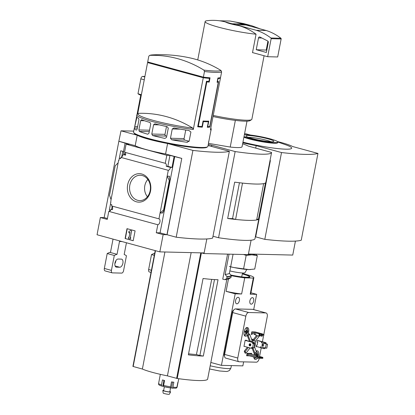 <?xml version="1.0" encoding="UTF-8"?>
<svg xmlns="http://www.w3.org/2000/svg" width="415" height="415" viewBox="0 0 415 415"><rect width="100%" height="100%" fill="white"/><g stroke="black" fill="none" stroke-linecap="round" stroke-linejoin="round"><path stroke-width="0.62" d="M110.54 210.343L109.342 210.016L110.712 210.047M111.594 209.368L112.18 206.322M109.342 210.016L110.857 202.167M111.718 205.98A3.03 1.681 -74.8 0 1 112.335 209.715L111.018 209.352A3.03 1.681 -74.8 0 1 110.058 210.939L109.757 210.856L110.131 210.867M111.018 209.352L112.439 209.388M109.757 210.856A3.03 1.681 -74.8 0 1 108.792 211.38L107.252 219.395L100.363 217.517L97.048 234.75L159.832 251.869L163.152 234.631L156.268 232.753L157.809 224.743A3.03 1.681 105.2 0 0 159.931 221.911A3.03 1.681 105.2 0 0 159.028 218.871A3.03 1.681 105.2 0 0 158.945 218.85L111.547 205.933L111.785 204.688L110.473 204.33L111.054 199.631L109.519 195.278L115.194 165.803L118.145 162.82L111.054 199.631M119.064 159.536L120.749 150.795L123.478 151.537M121.668 157.046L122.767 151.345M158.945 218.85L168.288 170.321A3.03 1.681 105.2 0 0 170.43 167.416L166.275 166.285A3.03 1.681 105.2 0 0 165.357 163.323A3.03 1.681 105.2 0 0 165.269 163.303L166.814 155.288L126.103 144.192L129.247 144.264L125.097 143.134L123.447 151.693L123.753 151.776L123.442 153.374L124.759 153.732L124.604 154.536L123.032 154.494A3.03 1.681 -74.8 0 1 120.895 157.404L120.656 158.644L119.338 158.286L120.718 158.317M119.338 158.286L118.923 160.439L118.617 160.356L118.939 160.366M118.617 160.356L118.145 162.82M125.097 143.134L118.851 141.271L121.009 130.813L137.215 135.228A31.545 3.564 10.9 0 0 167.593 143.512L192.913 150.412A85.21 9.623 10.9 0 0 229.355 151.293L208.081 145.494M127.675 184.789A14.245 11.739 91.4 0 1 147.143 177.428A14.245 11.739 91.4 0 1 142.506 201.498A14.245 11.739 91.4 0 1 127.675 184.789M168.288 170.321L120.895 157.404M100.363 217.517L104.149 217.605L118.851 141.271M104.149 217.605L107.423 218.498M124.728 152.248A3.03 1.681 -74.8 0 1 125.563 155.184L123.032 154.494M165.269 163.303L124.557 152.201L126.103 144.192M124.604 154.536L125.621 154.811M157.809 224.743L108.792 211.38M210.856 127.794L211.209 129.262L210.913 130.777A37.858 4.275 -169.1 0 1 210.815 130.995L208.553 142.755A37.858 4.275 10.9 0 0 208.652 142.537L207.915 146.35A37.858 4.275 -169.1 0 1 207.583 146.78A37.858 4.275 -169.1 0 1 169.932 143.393A37.858 4.275 -169.1 0 1 133.718 132.556A37.858 4.275 -169.1 0 1 133.568 132.037L134.304 128.219A37.858 4.275 -169.1 0 1 134.398 128.007L136.929 117.238M217.808 78.523L218.051 78.591A37.858 4.275 10.9 0 0 220.417 78.165L210.452 129.9A37.858 4.275 -169.1 0 0 211.209 129.262M218.051 78.591L217.46 81.667A37.858 4.275 10.9 0 0 218.612 81.537L209.84 127.094A37.858 4.275 -169.1 0 1 207.303 127.286L208.372 121.745A37.858 4.275 -169.1 0 1 203.371 121.626L202.302 127.166A37.858 4.275 -169.1 0 1 197.696 126.798L206.468 81.247A37.858 4.275 10.9 0 0 208.885 81.459L209.476 78.383A37.858 4.275 10.9 0 1 203.267 77.755L193.302 129.485L192.721 128.079A137.977 113.71 -88.6 0 0 138.657 113.342L138.314 113.414M148.85 62.271A37.858 4.275 10.9 0 0 147.574 62.572L137.728 113.71M208.652 142.537A37.858 4.275 10.9 0 0 208.47 141.966M193.302 129.485A37.858 4.275 -169.1 0 1 155.433 122.337A37.858 4.275 -169.1 0 1 136.862 114.945L136.566 116.459A37.858 4.275 10.9 0 0 138.636 118.384L138.926 119.878L137.137 129.174L136.374 130.139A37.858 4.275 -169.1 0 1 134.304 128.219M139.305 131.446L138.875 129.947L140.664 120.651L141.567 119.686A37.858 4.275 10.9 0 0 150.012 122.461L150.744 123.966L148.954 133.262L147.745 134.216A37.858 4.275 -169.1 0 1 139.305 131.446L149.255 131.685M152.616 135.544L151.791 134.035L153.581 124.739L154.878 123.784A37.858 4.275 10.9 0 0 167.157 126.653L168.282 128.168L166.493 137.464L164.89 138.408A37.858 4.275 -169.1 0 1 152.616 135.544L166.747 136.13M171.727 139.777L170.461 138.257L172.251 128.961L173.989 128.017A37.858 4.275 10.9 0 0 188.841 130.466L190.91 132.006L189.121 141.297L186.574 142.226A37.858 4.275 -169.1 0 1 171.727 139.777L184.872 140.094L189.131 141.256M173.729 127.986L173.989 128.017M187.098 142.262L187.476 142.246M152.704 54.889L149.478 55.434L148.778 56.326L147.693 61.954L203.386 77.138L204.471 71.51L203.884 70.104A137.977 113.71 -88.6 0 0 149.82 55.361A36.93 4.171 -169.1 0 1 152.704 54.889A138.807 138.807 0 0 1 190.298 57.965A137.977 113.71 91.4 0 1 221.034 70.514A36.93 4.171 -169.1 0 1 215.063 71.017A36.93 4.171 -169.1 0 1 203.884 70.104M202.717 76.957L202.613 77.486L149.447 62.992L149.55 62.463M207.438 126.591L207.718 126.663L208.787 121.123A37.858 4.275 10.9 0 1 203.07 120.983L202.001 126.528A37.858 4.275 10.9 0 1 198.313 126.233L206.852 81.905A37.858 4.275 -169.1 0 0 209.222 82.113L210.052 77.802A37.858 4.275 -169.1 0 1 203.386 77.138M207.718 126.663A37.858 4.275 10.9 0 0 209.746 126.508L218.28 82.186A37.858 4.275 -169.1 0 1 217.081 82.3L217.911 77.989A37.858 4.275 -169.1 0 0 220.536 77.553L221.615 71.925L221.034 70.514M159.832 251.869L204.133 252.937L206.826 238.952L204.014 253.555L248.315 254.623L251.091 240.207L248.435 254.006L292.736 255.075L295.428 241.089M133.744 131.119L121.009 130.813M163.152 234.631L166.939 234.724L181.78 158.395L167.084 234.729L176.199 237.214L192.913 150.412M181.64 158.39L169.958 155.366L166.814 155.288M118.996 141.276L135.197 145.691A31.545 3.564 -169.1 0 0 165.58 153.975L181.78 158.395M174.108 156.497L172.002 167.453L170.43 167.416M170.031 180.416L169.273 180.546L167.162 176.183L169.517 176.24L169.33 177.008L170.031 180.416L164.304 210.146L163.593 210.021L160.071 212.994L162.431 213.051L164.304 210.146M156.268 232.753L160.055 232.846L166.939 234.724M174.751 156.512L160.055 232.846M169.273 180.546L163.593 210.021M125.102 238.511L126.995 228.665L135.098 230.87L133.199 240.721L125.102 238.511L133.215 240.664M135.197 145.691L137.215 135.228M165.58 153.975L167.593 143.512M176.199 237.214A85.21 9.623 10.9 0 0 212.636 238.091L229.355 151.293M207.583 146.78L206.852 147.273A37.226 4.202 -169.1 0 1 169.828 143.938A37.226 4.202 -169.1 0 1 134.216 133.282L133.718 132.556M127.234 228.727L125.351 238.516M130.071 237.598L130.58 237.738L130.341 238.967L128.318 238.418L128.551 237.188L129.06 237.323L130.03 232.296L129.143 232.971L128.598 231.902L130.362 230.553L131.628 230.833L130.32 237.608L131.628 230.833M130.362 230.553L131.373 230.828M130.58 237.738L130.32 237.608M130.341 238.967L130.829 237.743M128.551 237.188L129.07 237.266M129.143 232.971L129.983 232.525M166.275 166.285L167.847 166.322L172.002 167.453M169.958 155.366L167.847 166.322M129.828 185.157A12.673 10.442 91.4 0 1 140.778 175.286A12.673 10.442 91.4 0 1 150.438 188.182A12.673 10.442 91.4 0 1 140.166 200.595A12.673 10.442 91.4 0 1 129.828 185.157M147.429 196.751A11.879 9.794 91.4 0 1 144.819 185.676A11.879 9.794 91.4 0 1 147.844 179.472M220.417 78.165L219.26 77.854M203.267 77.755L147.574 62.572M202.613 77.486L206.546 77.584L209.476 78.383M166.498 126.513L164.988 134.351A1.261 1.038 -88.6 0 0 165.761 135.861M185.744 130.019L184.094 138.584A1.261 1.038 -88.6 0 0 184.872 140.094M199.148 126.305L202.302 127.166M197.805 126.227L198.474 126.248M202.966 121.517L203.371 121.626M206.089 121.128L208.372 121.745M208.195 126.642L209.84 127.094M217.164 81.88L218.28 82.186M197.831 126.098L198.313 126.233M206.364 81.776L206.852 81.905M206.447 81.356L209.222 82.113M211.707 279.383L196.435 354.54A28.63 3.232 -169.1 0 1 188.566 353.798M214.493 279.58L199.874 355.479L196.435 354.54M132.909 366.419L155.21 250.608L132.909 366.414L142.381 369.039A31.296 3.533 10.9 0 0 167.416 375.865L177.221 378.496A50.474 5.701 10.9 0 0 207.609 379.227L226.818 279.477L207.614 379.227M227.57 254.12L222.751 279.16L224.966 279.674L226.683 278.501L227.088 276.867L225.132 274.372L229.028 254.156M203.329 356.065L218.031 279.731A50.474 5.701 -169.1 0 1 203.06 278.512L188.363 354.846A50.474 5.701 -169.1 0 0 203.329 356.065L199.874 355.479M201.529 252.875L204.014 253.555M233.069 254.255L229.396 273.335A51.989 5.872 -169.1 0 1 225.132 274.372M226.813 278.294A54.515 6.158 -169.1 0 0 231.051 277.345L231.254 275.627L229.396 273.335M249.508 25.87L236.109 22.218A12.621 1.427 -169.1 0 1 249.508 25.87M219.348 20.781L230.04 21.035L236.109 22.218M211.536 146.433L211.775 145.193L235.149 151.568A56.782 6.412 10.9 0 0 271.581 152.507A56.782 6.412 10.9 0 0 271.586 152.445L248.217 146.075A31.545 3.564 10.9 0 0 242.63 143.818M208.268 144.519A31.545 3.564 10.9 0 0 211.775 145.193M212.994 236.234L218.549 237.748L235.149 151.568M232.587 218.612L227.669 218.492L234.672 182.149A56.782 6.412 10.9 0 0 265.476 182.891L258.478 219.234L256.812 219.193M227.669 218.492A56.782 6.412 10.9 0 0 258.478 219.234M218.549 237.748A56.782 6.412 10.9 0 0 254.981 238.692L271.581 152.507M246.992 121.164L242.064 146.744A27.764 3.133 -169.1 0 1 230.216 147.055L208.491 143.367M239.445 182.745L232.54 218.596L235.59 219.431A56.782 6.412 10.9 0 0 256.667 219.94L263.639 183.612M242.51 183.088L235.59 219.431M242.583 183.108A56.782 6.412 10.9 0 0 263.665 183.617M238.786 25.611A12.621 1.427 -169.1 0 1 225.392 21.959L238.786 25.611C244.902 27.333 250.66 30.202 256.06 34.206A32.178 3.631 -169.1 0 1 222.497 28.204A32.178 3.631 -169.1 0 1 205.14 21.523A32.178 3.631 -169.1 0 1 206.696 20.75C212.999 19.936 219.229 20.34 225.392 21.959M264.09 55.745L251.858 119.261A32.178 3.631 -169.1 0 1 251.573 119.629A32.178 3.631 -169.1 0 1 213.237 115.448M256.06 34.206L252.502 52.674A32.178 3.631 10.9 0 0 253.01 52.726L267.675 56.72L277.677 56.964L281.152 38.927A0.633 0.519 -88.6 0 0 280.929 38.258A63.096 52 -88.6 0 0 266.248 30.523L245.996 25.004A63.096 52 -88.6 0 0 237.323 23.904L232.058 23.774M251.573 119.629L250.11 120.604A30.918 3.491 -169.1 0 1 213.025 116.537M235.352 120.386L230.216 147.055M252.522 52.591L253.01 52.726M267.675 56.72L271.145 38.688A0.633 0.519 -88.6 0 0 270.922 38.014A63.096 52 -88.6 0 0 256.247 30.279L266.248 30.523M256.247 30.279L235.99 24.76L245.996 25.004M256.231 49.717L266.363 52.477L268.298 42.429A1.261 1.038 -88.6 0 0 267.691 40.986L259.925 37.044A1.261 1.038 -88.6 0 0 258.504 37.931L256.231 49.717L266.814 50.116M267.929 41.158L266.238 49.956M235.99 24.76A63.096 52 -88.6 0 0 234.506 24.444M230.916 277.547A54.417 6.147 -169.1 0 1 230.865 277.583L229.075 278.781A52.871 5.971 -169.1 0 1 224.966 279.674M164.921 251.993L142.381 369.039M191.149 252.626L167.416 375.865M178.761 378.708L178.102 382.132A9.462 1.069 10.9 0 1 177.859 382.314L176.915 387.237A1.261 1.224 72.8 0 1 176.079 388.181L172.08 388.144A1.261 0.7 -83.5 0 0 172.899 387.143L173.844 382.215A9.462 1.069 10.9 0 1 171.499 381.899L170.549 386.822A1.261 0.389 98.8 0 1 170 387.859A1.261 0.389 98.8 0 1 169.953 387.843A8.201 0.929 -169.1 0 1 163.941 386.64A1.261 0.55 -76 0 1 163.873 386.63A1.261 0.55 -76 0 1 163.614 385.431L164.563 380.503A9.462 1.069 10.9 0 1 162.447 379.927L161.497 384.855A1.261 0.84 106.7 0 0 161.985 386.116A1.261 0.84 106.7 0 0 162.109 386.142L163.614 386.303M178.066 382.205L177.148 386.982A1.261 1.25 158.9 0 1 176.717 387.709M160.33 374.34L159.516 378.553A9.462 1.069 10.9 0 0 159.526 378.636L158.577 383.559A1.261 1.25 -21.1 0 0 158.639 384.243C158.525 384.778 159.64 385.4 161.985 386.116M172.578 382.054L171.447 387.921L171.986 388.124A1.261 0.7 -83.5 0 0 172.08 388.144M171.447 387.921L170.264 387.651M170.607 387.709L169.823 391.776A3.154 0.358 -169.1 0 1 166.659 391.527A3.154 0.358 -169.1 0 1 163.624 390.582L164.366 386.754M169.875 391.511A3.953 0.446 -169.1 0 1 170.601 391.942A3.953 0.446 -169.1 0 1 166.638 391.615A3.953 0.446 -169.1 0 1 162.841 390.448A3.953 0.446 -169.1 0 1 163.676 390.318M170.601 391.942L169.346 394.25A3.154 0.358 -169.1 0 1 166.182 393.991A3.154 0.358 -169.1 0 1 163.152 393.057L162.841 390.448M119.676 240.923A2.526 2.08 91.4 0 0 119.504 241.489L117.035 254.317A31.545 17.508 105.2 0 0 114.301 255.469L111.428 270.383A2.526 1.401 105.2 0 0 112.195 272.852A2.526 1.401 105.2 0 0 112.382 272.878L121.673 273.101A2.526 1.401 105.2 0 0 123.577 270.673L126.445 255.765A31.545 17.508 105.2 0 0 124.178 254.494L126.44 242.765M141.271 95.305L140.752 95.165L137.043 114.436M136.597 116.755L134.444 127.929M113.036 239.113L110.452 252.522L117.035 254.317M144.902 76.469L142.755 76.417A2.526 1.401 105.2 0 0 140.851 78.845L137.982 93.754A31.545 17.508 105.2 0 0 140.747 95.211M114.301 255.469L107.21 253.539L104.341 268.448A2.526 1.401 105.2 0 0 105.104 270.917L112.195 272.852M110.509 252.227A31.545 17.508 105.2 0 0 107.21 253.539M141.391 94.687L137.982 93.754M114.862 263.727A4.166 2.314 105.2 0 0 115.899 260.62M116.532 267.167L119.748 267.244A4.166 2.314 105.2 0 0 122.83 263.515A4.166 2.314 105.2 0 0 121.626 259.162A4.166 2.314 105.2 0 0 121.315 259.116L118.099 259.038A4.166 2.314 105.2 0 0 115.017 262.768A4.166 2.314 105.2 0 0 116.221 267.12A4.166 2.314 105.2 0 0 116.532 267.167L115.93 267.001M250.546 135.051L246.054 133.827L244.56 133.791M255.334 236.856L270.383 160.532L255.687 236.866L264.801 239.351L281.515 152.549A85.21 9.623 10.9 0 0 317.952 153.431L292.637 146.526A31.545 3.564 10.9 0 0 277.469 141.546M270.051 160.439L270.383 160.532M255.718 148.119L256.195 145.649L281.515 152.549M242.827 142.802A31.545 3.564 10.9 0 0 256.195 145.649M264.801 239.351A85.21 9.623 10.9 0 0 301.238 240.228L317.952 153.431M242.951 142.143A33.06 3.735 10.9 0 0 283.331 149.073A33.06 3.735 10.9 0 0 285.515 144.71L277.837 142.013M243.901 137.22A18.296 2.065 10.9 0 0 249.389 138.989A18.296 2.065 10.9 0 0 267.841 142.656A18.296 2.065 10.9 0 0 277.713 142.698L277.832 142.08A18.296 2.065 10.9 0 0 264.801 137.536A18.296 2.065 10.9 0 0 244.404 134.61M244.02 136.602A18.296 2.065 10.9 0 0 249.503 138.371A18.296 2.065 10.9 0 0 267.96 142.039A18.296 2.065 10.9 0 0 277.832 142.08M267.929 138.818A14.245 1.608 -169.1 0 1 273.729 141.479A14.245 1.608 -169.1 0 1 259.562 140.203A14.245 1.608 -169.1 0 1 245.934 136.125A14.245 1.608 -169.1 0 1 252.865 135.871A14.245 1.608 -169.1 0 1 267.929 138.818M248.419 137.386A12.673 1.432 -169.1 0 1 266.746 140.327A12.673 1.432 -169.1 0 1 270.954 141.728M255.282 254.172L257.316 255.64L251.879 254.82A17.036 1.925 10.9 0 0 254.914 254.162M248.326 254.571A17.036 1.925 10.9 0 0 251.879 254.82L246.178 255.375L243.517 254.504M229.329 266.451L233.842 267.53L249.036 269.594L254.737 269.039L257.316 255.64M243.6 268.77L246.178 255.375M229.863 270.907A10.728 1.209 10.9 0 0 243.045 273.013A10.728 1.209 10.9 0 0 244.954 272.738L246.801 269.47M230.647 266.85A17.036 1.925 10.9 0 0 233.842 267.53A17.036 1.925 10.9 0 0 249.036 269.594A17.036 1.925 10.9 0 0 250.359 269.584A17.036 1.925 10.9 0 0 250.567 269.574L250.359 269.584M230.823 275.093A16.403 1.852 10.9 0 0 249.939 276.914A16.403 1.852 10.9 0 0 242.36 273.838M242.438 273.495L250.624 275.731A20.387 2.303 -169.1 0 1 253.85 277.671A20.387 2.303 -169.1 0 1 253.311 278.06L244.736 277.853A20.387 2.303 -169.1 0 1 231.269 275.653M245.249 340.264L253.856 342.432L252.569 342.401L245.141 340.378M252.631 347.604L253.928 347.884L254.691 343.947L253.389 343.662L252.631 347.604L251.781 347.376L251.428 348.31L252.714 348.341L252.849 347.651M253.067 343.402L253.664 343.418L253.856 342.432M253.389 343.662L252.579 343.444L252.569 342.401M263.769 347.62L260.625 346.764L263.769 347.62L263.577 348.605L260.438 347.749L260.625 346.764M264.48 347.635L265.003 347.895L264.863 348.636L263.577 348.605M264.433 347.884L266.793 348.195L267.55 344.258L266.015 343.765L265.999 342.728L264.713 342.697L257.539 340.559M265.491 347.915L266.254 343.973L265.289 343.449L264.526 343.677L264.713 342.697M264.526 343.677L261.388 342.826L261.575 341.841M251.77 331.87L260.812 334.194L261.73 334.962L260.625 335.18L264.018 335.019L262.633 334.122M262.42 335.221L262.233 336.202L261.663 336.192L261.849 335.206M259.23 333.904L258.804 336.119L255.661 335.263L255.899 334.034L251.578 332.856M259.608 334.915L259.375 336.134L258.804 336.119M259.479 335.595L261.663 336.192M254.172 333.561L253.996 334.474L254.852 334.495L254.032 334.272M255.334 331.99L251.775 331.824L251.277 334.412L252.138 334.433L251.319 334.21M252.138 334.433L252.398 333.079M258.644 340.72L257.165 340.554L256.88 342.027L257.741 342.048L256.921 341.825M257.741 342.048L257.124 345.249L256.268 345.228L255.982 346.707L257.399 346.743M246.598 340.632L246.666 340.3L245.161 340.264L243.979 346.416L244.534 346.432M248.445 332.55L248.678 331.315A3.849 2.137 105.2 0 0 247.511 327.554A3.849 2.137 105.2 0 0 244.321 331.212L244.082 332.446A3.849 2.137 105.2 0 0 245.249 336.207A3.849 2.137 105.2 0 0 248.445 332.55L247.423 332.27M258.255 356.106A3.849 2.137 105.2 0 0 258.322 355.795L258.561 354.56A3.849 2.137 105.2 0 0 257.393 350.794A3.849 2.137 105.2 0 0 256.128 351.074M253.85 357.061A3.849 2.137 105.2 0 0 255.132 359.452A3.849 2.137 105.2 0 0 257.45 358.041M254.525 353.326A3.849 2.137 105.2 0 0 254.203 354.457L254.105 354.975M251.578 354.286L251.749 353.409L247.101 353.295L246.629 355.759L249.306 355.826M263.753 334.796L267.244 316.676A3.787 2.101 105.2 0 0 266.093 312.972A3.787 2.101 105.2 0 0 265.808 312.931L248.689 312.516A3.787 2.101 105.2 0 0 245.836 316.157L237.774 358.021A3.787 2.101 105.2 0 0 238.921 361.724A3.787 2.101 105.2 0 0 239.206 361.766L256.325 362.176A3.787 2.101 105.2 0 0 259.183 358.534L259.24 358.238M259.577 356.469L261.217 347.962M262.415 341.747L263.696 335.081M257.57 335.787L254.255 340.02A4.415 2.454 105.2 0 0 253.498 339.517L252.486 339.242A4.415 2.454 105.2 0 0 251.615 339.278M256.558 335.507L253.43 339.501M252.164 348.33L254.027 353.191L255.038 353.466L256.382 351.749L254.354 346.447M247.387 347.21L244.253 351.204L244.933 352.968L245.945 353.248L250.095 347.946M253.498 339.517A4.415 2.454 105.2 0 0 251.874 339.958L249.633 334.091L248.621 333.816L247.273 335.533L249.519 341.4A4.415 2.454 105.2 0 0 249.503 341.426M254.852 334.495L254.986 333.785M247.034 353.658L249.488 353.715L262.648 357.305L262.908 357.782L259.837 357.709L258.151 357.196L257.959 358.181L259.728 358.259L259.837 357.709M262.648 357.305L258.151 357.196L246.941 354.14M259.728 358.259L262.799 358.332L262.908 357.782M257.959 358.181L246.749 355.126M255.163 341.488L259.359 336.134M249.519 341.4L250.11 341.561M249.633 334.091L248.284 335.808L250.489 341.571M248.284 335.808L247.273 335.533M248.398 347.485L245.27 351.479L244.253 351.204M252.839 347.713L255.038 353.466M235.596 300.512A3.346 1.857 105.2 0 0 236.612 303.785A3.346 1.857 105.2 0 0 239.284 301.046A3.346 1.857 105.2 0 0 238.371 297.332A3.346 1.857 105.2 0 0 235.596 300.512M249.887 300.859A3.346 1.857 105.2 0 0 250.904 304.133A3.346 1.857 105.2 0 0 253.57 301.394A3.346 1.857 105.2 0 0 252.662 297.68A3.346 1.857 105.2 0 0 249.887 300.859M253.311 278.06L250.204 294.188L256.636 294.344L253.7 309.59M243.631 361.87L242.858 365.874L221.423 365.356L210.841 362.471M244.736 277.853L241.629 293.981L235.201 293.825L221.423 365.356M233.78 310A2.526 1.401 105.2 0 0 232.359 312.308L224.297 354.171A2.526 1.401 105.2 0 0 224.531 356.226M256.636 294.344L250.94 292.788M235.201 293.825L226.087 291.34L228.442 279.088M266.093 312.972L252.927 309.382A3.787 2.101 105.2 0 0 252.647 309.341L235.523 308.926A3.787 2.101 105.2 0 0 232.67 312.568L224.608 354.431A3.787 2.101 105.2 0 0 225.755 358.135L238.921 361.724M245.27 351.479L245.945 353.248M250.312 343.843A3.533 1.961 105.2 0 0 250.323 345.752M254.162 346.686A3.533 1.961 105.2 0 0 255.453 343.117A3.533 1.961 105.2 0 0 254.276 340.648L253.264 340.373A3.533 1.961 105.2 0 0 251.122 341.69M249.721 344.528A4.415 2.454 105.2 0 0 249.7 345.015M254.276 340.648A3.533 1.961 105.2 0 0 252.133 341.965M254.452 343.859A1.893 1.053 105.2 0 0 253.347 342.297M253.996 343.687A1.551 0.861 105.2 0 0 253.798 342.723M249.555 353.736L249.628 353.357M246.728 355.256L247.283 355.271M257.948 356.438L256.34 356.226L257.948 356.438M244.196 335.081A3.849 2.137 105.2 0 0 244.202 335.081C247.003 336.337 249.244 328.115 246.183 327.772M256.034 353.124A7.314 0.825 10.9 0 0 256.584 353.139A7.553 6.225 91.4 0 1 256.506 354.623A7.553 0.851 10.9 0 0 257.139 354.586A7.314 6.028 91.4 0 1 256.958 355.541A7.553 0.851 -169.1 0 1 256.32 355.577A7.553 6.225 91.4 0 1 256.32 355.582L254.815 355.167A7.314 6.028 -88.6 0 0 254.924 354.535A7.553 0.851 10.9 0 0 255.951 354.607A7.553 6.225 -88.6 0 0 256.034 353.124M246.178 329.754A7.314 0.825 10.9 0 0 246.728 329.769A7.553 6.225 91.4 0 1 246.65 331.253A7.553 0.851 10.9 0 0 247.283 331.222A7.314 6.028 91.4 0 1 247.101 332.176A7.553 0.851 -169.1 0 1 246.463 332.208A7.553 6.225 91.4 0 1 245.996 333.587A7.314 0.825 -169.1 0 1 245.441 333.572A7.553 6.225 -88.6 0 0 245.908 332.192A7.553 0.851 -169.1 0 1 244.886 332.119A7.314 6.028 -88.6 0 0 245.068 331.165A7.553 0.851 10.9 0 0 246.095 331.237A7.553 6.225 -88.6 0 0 246.178 329.754M254.836 355.069L255.251 355.079L255.35 354.571M255.251 355.079L256.958 355.541M255.967 354.472L256.506 354.623M244.98 331.699L245.395 331.71L245.493 331.201M245.395 331.71L247.101 332.176M246.111 331.108L246.65 331.253M244.933 331.927L245.908 332.192M245.493 333.447L245.996 333.587M244.959 331.798L246.463 332.208M250.281 343.827A1.043 0.856 -88.6 0 0 250.235 345.794M252.185 347.48L251.573 347.573M252.424 343.143L254.691 343.947M250.81 345.031A1.043 0.856 91.4 0 1 249.114 344.782A1.043 0.856 91.4 0 1 249.996 343.765A1.043 0.856 91.4 0 1 250.81 345.031M251.428 348.31L244.004 346.286M263.094 346.105A1.043 0.856 91.4 0 1 263.146 344.139M258.109 340.575L265.999 342.728M267.55 344.258L266.254 343.973M263.67 345.342A1.043 0.856 91.4 0 1 261.979 345.093A1.043 0.856 91.4 0 1 262.861 344.071A1.043 0.856 91.4 0 1 263.67 345.342M260.47 347.578L256.045 346.375M259.51 333.406L257.897 333.198L259.51 333.406M263.1 334.251L260.812 334.194M255.018 331.901L262.659 333.987M264.018 335.019L261.73 334.962M260.625 335.18L259.468 334.9L259.655 333.914M241.629 293.981A20.387 2.303 -169.1 0 1 226.087 291.34M253.85 277.671L250.743 293.799A20.387 2.303 -169.1 0 1 250.204 294.188M154.292 255.365L151.511 254.608L148.643 269.517A2.526 1.401 105.2 0 0 149.405 271.986L151.008 272.422M154.686 253.326A31.545 17.508 105.2 0 0 151.511 254.608M221.615 71.925A37.858 4.275 -169.1 0 1 204.471 71.51M169.517 176.24L169.351 177.101M162.545 212.439L162.431 213.051M169.891 180.561L164.216 210.037M192.721 128.079A36.93 4.171 -169.1 0 1 153.353 120.412A36.93 4.171 -169.1 0 1 138.657 113.342M137.63 126.596L134.917 126.528M137.344 128.074L134.398 128.007M149.54 130.201L138.875 129.947M144.477 120.744L140.664 120.651M164.988 134.351L151.791 134.035M159.261 124.879L153.581 124.739M184.094 138.584L170.461 138.257M180.343 129.158L172.251 128.961M201.41 252.87L177.221 378.496M271.145 38.688L281.152 38.927M270.922 38.014L280.929 38.258M258.504 37.931L261.834 38.014M231.254 275.627A54.381 6.142 -169.1 0 1 227.015 276.582M231.326 275.918A54.515 6.158 -169.1 0 1 227.088 276.867M230.927 277.542L230.865 277.583A54.417 6.147 -169.1 0 1 226.683 278.501M155.48 250.681L133.168 366.528M200.798 252.86L176.624 378.376M176.915 387.237A9.462 1.069 -169.1 0 1 172.899 387.143M161.497 384.855A9.462 1.069 -169.1 0 1 158.577 383.559M170.549 386.822A9.462 1.069 -169.1 0 1 163.614 385.431M163.92 380.342L162.794 386.183M111.428 270.383L104.341 268.448M144.804 76.977L142.755 76.417M144.264 79.773L140.851 78.845M119.504 241.489L121.979 241.551M119.748 267.244L115.116 265.979M265.289 343.449L265.859 343.464M224.64 354.265L224.297 354.171M232.701 312.407L232.359 312.308M237.774 358.021L224.608 354.431M245.836 316.157L232.67 312.568M248.689 312.516L235.523 308.926M265.808 312.931L252.647 309.341M210.203 365.781A14.924 1.686 10.9 0 0 230.859 368.183L231.404 365.599M230.75 275.005A15.775 1.779 10.9 0 0 248.154 277.225A15.775 1.779 10.9 0 0 242.344 273.916M257.544 354.286L258.561 354.56M257.316 355.52L258.322 355.795M247.677 331.046L248.678 331.315M253.923 357.751A3.439 1.909 105.2 0 0 256.102 357.678M256.169 351.183L257.155 352.07L257.507 353.16L257.217 355.826A3.439 1.909 105.2 0 0 256.32 351.578M244.01 334.298A3.439 1.909 105.2 0 0 247.444 332.182A3.439 1.909 105.2 0 0 245.794 328.281A3.439 1.909 105.2 0 0 245.675 328.332M265.444 343.75L266.015 343.765M252.579 343.444L253.15 343.454M260.003 333.971L259.816 334.957M151.423 270.274L148.643 269.517M138.314 113.409C137.09 114.327 136.608 114.836 136.862 114.945M260.221 28.879L251.864 25.787L243.377 23.505L230.04 21.035M205.14 21.523L197.742 59.931M170 387.859L163.873 386.63M241.68 276.867L242.552 272.997M230.859 368.183L229.521 370.403L227.721 371.3L226.357 371.498L219.514 370.969L209.585 368.971M249.794 277.106L249.192 276.39L247.376 275.493L242.344 273.91M254.136 358.467L256.133 357.683"/></g></svg>
